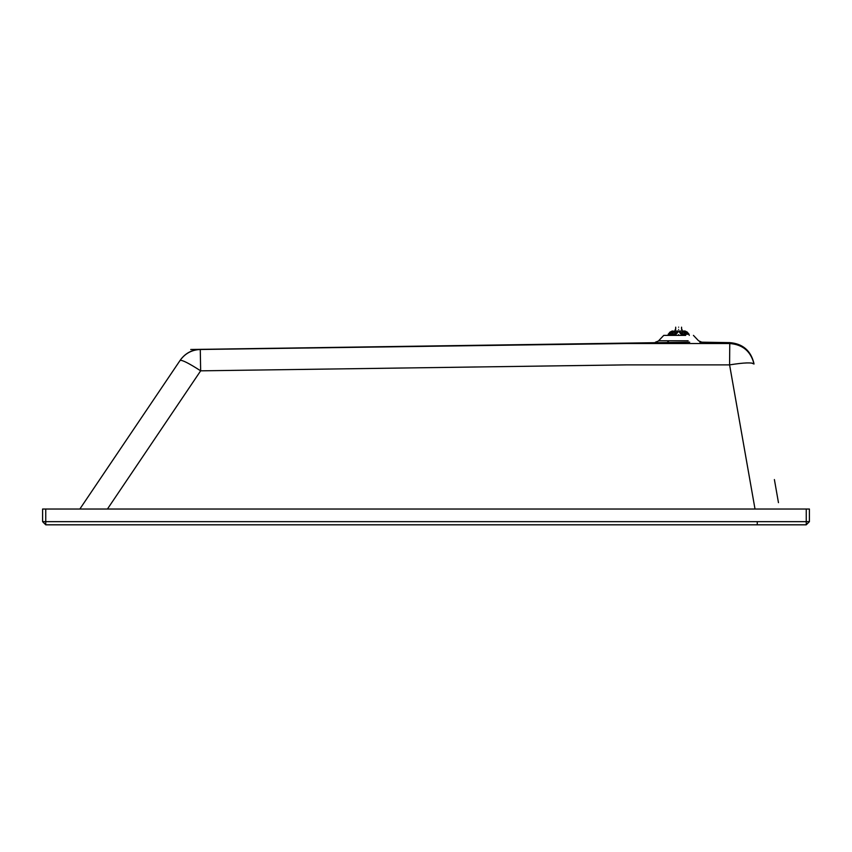 <?xml version="1.0" encoding="UTF-8"?>
<svg xmlns="http://www.w3.org/2000/svg" width="852" height="852" viewBox="0 0 852 852"><rect width="100%" height="100%" fill="white"/><g stroke="black" fill="none" stroke-linecap="round" stroke-linejoin="round"><path stroke-width="1.28" d="M774.393 479.559L778.462 502.659M751.549 363.016L754.02 364.017C750.857 351.375 742.774 344.538 729.77 343.526L626.273 343.526M569.487 344.101L505.257 344.932M502.499 344.964L477.322 345.326M472.807 345.39L448.195 345.742M107.437 509.027L200.657 370.833L200.273 349.49L626.476 343.526M689.705 342.185L190.741 349.49M200.273 349.49C191.764 349.842 185.033 353.484 180.091 360.417L79.843 509.027L180.091 360.417C182.083 359.8 188.942 363.272 200.657 370.833L626.657 364.88L729.589 364.88L729.77 343.526M809.4 521.658L809.4 509.027L42.6 509.027L42.6 521.658L45.752 524.821L806.248 524.821L809.4 521.658L806.248 521.658L806.248 524.821M757.258 522.106L757.258 524.821M685.711 335.379L663.751 335.379L658.617 340.779L688.171 340.779M755.01 509.027L729.589 364.88C744.062 362.579 752.199 362.292 754.02 364.017M685.029 333.846L684.092 332.365M682.569 331.46L685.051 331.013L679.3 331.013L679.747 332.493L685.221 332.365L688.427 333.846L681.099 333.846L679.747 331.46L679.747 332.365M681.089 333.846L680.407 333.643M672.878 331.013L669.874 332.184L668.809 333.846L671.376 332.493L674.678 332.365L675.583 333.941M676.861 333.643L676.211 333.846M677.5 332.365L677.947 331.013L674.56 331.013L674.56 332.365L677.5 332.365L676.147 333.846L668.809 333.846M673.155 332.365L672.217 333.846L675.242 333.846L675.242 332.365M685.04 333.846L682.005 333.846L682.005 332.365M679.321 332.184L681.217 334.25L688.863 334.25L687.372 332.184L688.427 333.846M677.5 331.46L677.947 331.013L677.926 332.184L676.147 333.846M684.369 331.013L687.372 332.184L685.871 332.493M682.005 330.448L682.431 331.013M676.03 334.25L668.383 334.25L669.874 332.184L674.678 331.46M671.972 331.46L674.816 331.013M677.947 331.013L678.618 331.013L677.947 331.013L677.926 332.184M678.618 329.436C682.984 329.436 682.984 329.436 678.618 329.436C674.262 329.436 674.262 329.436 678.618 329.436M678.618 327.179C682.399 327.179 682.399 327.179 678.618 327.179C674.837 327.179 674.837 327.179 678.618 327.179M699.822 342.185L701.771 342.185L698.565 340.779L693.432 335.379M659.001 340.779L655.422 342.185M806.248 509.027L806.248 521.658L45.752 521.658L45.752 524.821M45.752 509.027L45.752 521.658L42.6 521.658M669.012 340.779L667.478 342.185M685.274 331.46L687.298 332.493M671.376 332.493L669.949 332.493M678.618 334.623C692.378 334.623 692.378 334.623 678.618 334.623C664.869 334.623 664.869 334.623 678.618 334.623M701.771 342.185L729.823 342.632C742.656 343.718 750.665 350.513 753.839 363.005M200.369 349.331C191.892 349.682 185.182 353.314 180.23 360.204M682.686 332.365L682.686 331.013M681.653 333.941L682.569 332.365M689.289 335.379L688.821 333.846M685.051 331.013L687.426 332.205L688.533 333.856M668.692 333.877L669.821 332.205L672.196 331.013M667.957 335.379L668.426 333.846M675.242 330.448L674.678 331.013M682.005 331.013L682.005 329.436M675.242 329.436L675.242 331.013M681.557 329.436L681.557 327.179M675.689 327.179L675.689 329.436"/></g></svg>
